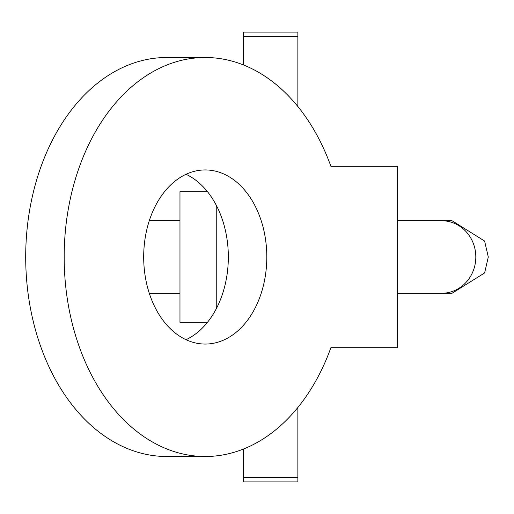 <?xml version="1.0" encoding="UTF-8"?>
<svg xmlns="http://www.w3.org/2000/svg" width="514" height="514" viewBox="0 0 514 514"><rect width="100%" height="100%" fill="white"/><g stroke="black" fill="none" stroke-linecap="round" stroke-linejoin="round"><path stroke-width="0.77" d="M441.622 293.276A36.276 34.194 90 0 0 475.816 257A36.276 34.194 90 0 0 441.622 220.724L397.618 220.724L452.024 220.724L484.599 241.04L488.3 257L484.599 272.96L452.024 293.276L397.618 293.276L452.024 293.276L446.672 292.877M149.285 220.724L179.971 220.724M179.971 293.276L149.285 293.276L179.971 293.276M207.489 322.291L179.971 322.291L179.971 191.709L207.489 191.709M243.45 449.05L243.45 481.894L297.863 481.894L297.863 407.486M297.863 106.514L297.863 32.106L243.45 32.106L243.45 36.648L297.863 36.648M243.45 64.95L243.45 36.648M330.9 347.682L397.618 347.682L397.618 166.318L330.9 166.318A199.503 141.074 90 0 0 205.247 57.497A199.503 141.074 90 0 0 64.173 257A199.503 141.074 90 0 0 205.247 456.503A199.503 141.074 90 0 0 330.9 347.682L370.311 347.682M205.247 456.503L166.774 456.503A199.503 141.074 -90 0 1 25.7 257A199.503 141.074 -90 0 1 166.774 57.497L205.247 57.497M143.689 257A87.059 61.558 -90 0 1 205.247 169.941A87.059 61.558 -90 0 1 266.805 257A87.059 61.558 -90 0 1 205.247 344.059A87.059 61.558 -90 0 1 143.689 257M186.01 339.696A87.059 61.558 90 0 0 228.332 257A87.059 61.558 90 0 0 186.01 174.304M330.9 166.318L370.311 166.318M216.246 308.798L216.246 205.202M243.45 477.352L297.863 477.352M446.672 221.123L452.024 220.724L441.622 220.724"/></g></svg>
